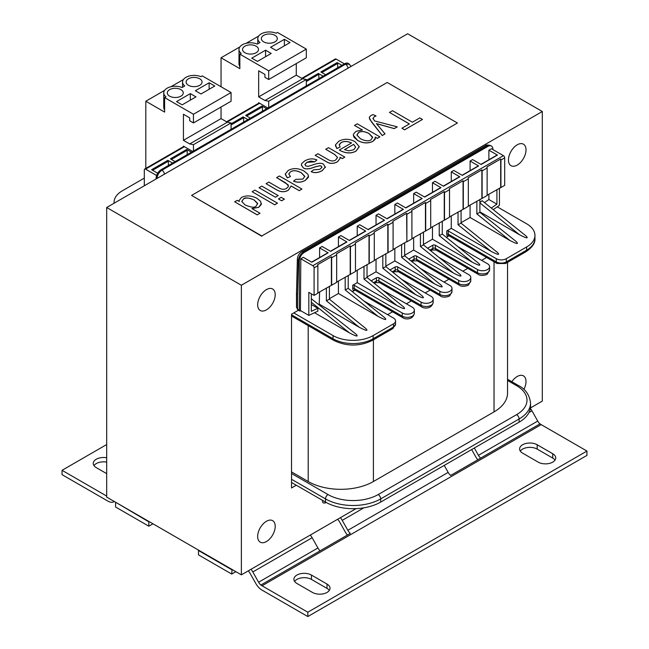 <?xml version="1.0" encoding="UTF-8"?>
<svg xmlns="http://www.w3.org/2000/svg" width="649" height="649" viewBox="0 0 649 649"><rect width="100%" height="100%" fill="white"/><g stroke="black" fill="none" stroke-linecap="round" stroke-linejoin="round"><path stroke-width="0.97" d="M192.712 151.468L183.432 146.114L183.432 146.674M145.814 168.391L145.814 101.228L164.619 112.09L164.619 97.61L193.459 114.256L193.459 122.945L189.703 120.771L189.703 117.875L183.432 114.256L183.432 140.322L189.703 143.94L193.459 144.662L193.459 151.039M190.327 93.626L195.966 96.879L182.174 104.846L176.536 101.585L190.327 93.626L190.327 100.141M169.632 96.157A7.983 4.608 180 0 1 167.296 92.904A7.983 4.608 180 0 1 172.228 88.645A7.983 4.608 180 0 1 180.925 89.643A7.983 4.608 180 0 1 183.261 92.904A7.983 4.608 180 0 1 178.337 97.155A7.983 4.608 180 0 1 169.632 96.157M193.459 122.945L231.076 101.228L231.076 92.539L202.237 75.884L200.89 76.671A11.528 6.652 0 0 0 188.867 76.111A11.528 6.652 0 0 0 182.564 82.042A11.528 6.652 0 0 0 184.778 85.968L182.077 87.526A11.528 6.652 0 0 0 170.062 86.966A11.528 6.652 0 0 0 163.751 92.904A11.528 6.652 0 0 0 165.974 96.831L164.619 97.61M164.619 109.916A11.528 6.652 180 0 1 163.751 107.377L163.751 92.904M144.305 185.784L144.305 169.86A1.777 1.022 60 0 1 144.67 169.048A1.777 1.022 60 0 1 145.563 169.138L156.62 175.522M157.691 173.242L151.582 169.714L167.88 160.303L172.642 163.053M175.157 161.609L170.387 158.851L186.693 149.44L191.455 152.191M267.948 108.034L258.667 102.672L258.667 103.232M221.049 86.747L221.049 57.785L239.854 68.648L239.854 54.167L268.702 70.822L268.702 79.511L264.938 77.336L264.938 74.44L258.667 70.822L258.667 96.879L264.938 100.506L268.702 101.228L268.702 107.596M265.563 50.184L271.209 53.445L257.41 61.412L251.771 58.15L265.563 50.184L265.563 56.706M244.876 52.723A7.983 4.608 180 0 1 242.539 49.462A7.983 4.608 180 0 1 247.464 45.203A7.983 4.608 180 0 1 256.16 46.209A7.983 4.608 180 0 1 258.497 49.462A7.983 4.608 180 0 1 253.572 53.721A7.983 4.608 180 0 1 244.876 52.723M268.702 79.511L306.32 57.785L306.32 49.105L277.48 32.45L276.125 33.229A11.528 6.652 0 0 0 264.102 32.669A11.528 6.652 0 0 0 257.799 38.607A11.528 6.652 0 0 0 260.022 42.526L257.312 44.091A11.528 6.652 0 0 0 245.298 43.532A11.528 6.652 0 0 0 238.986 49.462A11.528 6.652 0 0 0 241.209 53.388L239.854 54.167M239.854 66.474A11.528 6.652 180 0 1 238.986 63.943L238.986 49.462M231.579 129.029L231.076 128.737M247.886 119.619L243.115 116.869L231.076 123.813M250.392 118.167L245.622 115.417L261.928 106.006A0.706 0.406 60 0 1 262.431 106.874L262.431 111.214M266.69 108.756L261.928 106.006M241.452 197.483L239.1 200.525L239.303 201.523L237.234 200.33L234.67 201.815L257.239 214.843L260.014 213.245L251.926 208.58L258.667 207.266L261.247 204.557L260.638 201.385L257.02 198.351C251.317 195.43 246.125 195.146 241.452 197.483M254.165 199.997L257.669 203.453L256.087 206.114C254.838 207.867 251.179 207.477 245.111 204.946L241.85 201.588L243.448 198.951C244.965 197.296 248.543 197.645 254.165 199.997L254.165 200.054C249.695 197.799 246.125 197.45 243.448 199.008L241.834 201.287M257.71 203.883L254.165 200.054M260.014 213.245L257.239 214.843M257.239 214.9L234.67 201.815M239.27 201.506L239.1 200.582M261.433 203.543L258.667 207.323L251.926 208.637M325.319 167.531L323.6 164.335C321.774 162.704 317.872 163.004 311.901 165.235L308.129 166.339L305.825 165.957L304.925 164.367L306.977 162.274L310.822 161.066L314.635 161.788L316.939 159.962C312.94 158.251 308.851 158.591 304.689 160.968L301.907 163.353L301.323 165.024L303.245 167.767C305.387 169.454 309.297 169.162 314.96 166.898L319.933 165.722L321.239 166.079L321.904 167.401L319.811 169.348L313.548 169.86L311.196 171.636C314.546 173.178 318.237 172.812 322.269 170.549L325.4 166.866L322.269 170.606C318.237 172.869 314.546 173.234 311.196 171.693L311.196 171.636M316.939 159.962L314.635 161.844L306.977 162.331L304.908 164.627M321.936 167.15L321.239 166.136L319.933 165.779L314.96 166.955C309.297 169.219 305.387 169.511 303.245 167.823L301.323 165.057M288.213 170.484L285.276 174.021L287.385 177.875L290.46 176.52L288.764 173.94L290.501 171.79C293.275 170.07 296.885 170.403 301.339 172.78L304.787 176.285L302.88 179.116L295.847 179.343L293.559 181.144C297.656 182.677 301.566 182.418 305.273 180.357L308.186 177.542L308.526 176.171L307.877 174.273L304.121 171.093C298.321 168.026 293.024 167.823 288.213 170.484M304.803 176.585L301.339 172.837C296.885 170.46 293.275 170.127 290.501 171.847L288.764 174.086M287.385 177.875L290.46 176.52M287.385 177.931L285.252 174.427M308.526 176.203L305.273 180.414C301.566 182.474 297.656 182.734 293.559 181.201L293.559 181.144M317.953 153.732L315.187 155.33L328.086 162.599C330.966 163.775 334.105 163.499 337.496 161.755L340.19 158.251L340.011 157.204L342.331 158.551L344.83 157.107L328.467 147.664L325.693 149.262L334.624 154.413L337.61 157.48L335.671 160.027C333.399 161.423 330.812 161.236 327.899 159.476L317.953 153.732M340.19 158.275L337.496 161.812C334.105 163.556 330.966 163.84 328.086 162.656L315.187 155.33M344.83 157.107L342.331 158.607L340.035 157.277M337.61 157.512L334.624 154.47L325.693 149.262M299.181 190.628L301.955 189.029L279.386 176.001L276.612 177.599L288.115 184.778L288.294 186.669L286.607 188.372C284.432 189.703 281.966 189.597 279.192 188.064L268.84 182.085L266.066 183.683L276.425 189.67C280.725 192.201 284.724 192.339 288.432 190.084L291.085 185.955L299.181 190.628L291.093 186.012L288.432 190.141C284.724 192.396 280.725 192.258 276.425 189.727L266.066 183.683M291.109 186.433L291.085 185.955M288.481 185.882L285.56 182.823L276.612 177.599M299.181 190.684L301.955 189.029M356.098 131.293L353.559 133.986L353.324 135.179L354.021 137.28L357.64 140.411C363.026 143.332 368.129 143.624 372.972 141.279L375.09 139.34L375.227 137.093L377.361 138.326L379.884 136.866L357.266 123.805L354.492 125.403L362.458 130.003L356.098 131.293M375.373 138.123L372.972 141.336C368.129 143.68 363.026 143.397 357.64 140.468L353.324 135.235M379.884 136.866L377.361 138.383L375.244 137.166M372.599 137.612L369.103 133.597C364.681 131.333 361.177 130.984 358.572 132.542L356.95 134.854M358.572 132.485C361.177 130.92 364.681 131.276 369.103 133.54L372.558 137.101L371.082 139.868C368.462 141.385 364.933 141.02 360.495 138.764L356.982 135.211L358.572 132.542M362.345 129.995L354.492 125.403M275.427 197.174L278.194 195.576L261.839 186.133L259.065 187.731L275.427 197.231L259.065 187.731M275.427 197.231L278.194 195.576M373.005 118.767L374.23 116.715L376.047 115.936L373.143 114.613L371.009 115.449L369.37 117.136L369.67 119.262L382.261 135.495L385.027 133.897L376.461 123.586L394.251 128.575L397.245 126.847L374.66 120.974L372.924 118.313M397.245 126.847L394.251 128.632L376.461 123.643M376.047 115.936L374.23 116.771L373.005 118.824M385.027 133.897L382.261 135.552L371.82 122.353L369.257 117.793M281.634 200.76L284.408 199.162L281.228 197.32L278.453 198.927L281.634 200.817L278.453 198.927M281.634 200.817L284.408 199.162M409.389 123.927L401.926 128.234L404.595 129.776L422.483 119.44L419.814 117.907L412.383 122.199L392.483 110.703L389.489 112.431L409.389 123.927M422.483 119.44L404.595 129.832L401.926 128.234M409.341 123.951L389.489 112.431M274.722 204.751L277.488 203.153L254.919 190.125L252.153 191.723L274.722 204.808L252.153 191.723M274.722 204.808L277.488 203.153M339.338 150.008L340.06 150.446C345.893 153.464 351.206 153.675 356.009 151.071L359.246 146.569L354.962 141.644C349.308 138.61 343.913 138.497 338.77 141.295L335.484 144.792L336.863 148.499L340.092 147.047L339.24 144.581L341.041 142.61C344.002 140.955 347.499 141.076 351.539 142.967L339.338 150.008L340.06 150.446M359.246 146.788L356.009 151.128C351.206 153.732 345.893 153.521 340.06 150.503M355.644 147.153L353.721 149.765L348.683 150.828L344.514 149.635L353.648 144.362L355.644 147.153L353.648 144.419L344.57 149.668M340.092 147.047L336.863 148.556L335.395 145.579M351.539 143.023C347.499 141.133 344.002 141.02 341.041 142.666L339.192 145.035M387.202 82.48L457.423 123.018L261.798 235.96L191.577 195.414L387.202 82.48M261.798 235.96L457.423 123.018M261.798 236.244L191.577 195.414M231.076 129.313L231.076 122.945L227.32 122.223L221.049 118.605L221.049 107.02M193.459 144.662L231.076 122.945M209.132 82.764L214.778 86.025L200.987 93.983L195.341 90.73L209.132 82.764L209.132 89.278M188.445 85.303A7.983 4.608 180 0 1 186.109 82.042A7.983 4.608 180 0 1 191.033 77.783A7.983 4.608 180 0 1 199.73 78.78A7.983 4.608 180 0 1 202.066 82.042A7.983 4.608 180 0 1 197.142 86.301A7.983 4.608 180 0 1 188.445 85.303M145.814 101.228L164.619 90.365M170.89 86.747L183.432 79.511M193.459 114.256L231.076 92.539M189.703 143.94L227.32 122.223M183.432 140.322L221.049 118.605M306.32 85.879L306.32 79.511L302.556 78.78L296.285 75.162L296.285 63.578M268.702 101.228L306.32 79.511M284.376 39.329L290.014 42.583L276.223 50.549L270.576 47.288L284.376 39.329L284.376 45.844M263.681 41.861A7.983 4.608 180 0 1 261.344 38.607A7.983 4.608 180 0 1 266.268 34.348A7.983 4.608 180 0 1 274.965 35.346A7.983 4.608 180 0 1 277.31 38.607A7.983 4.608 180 0 1 272.377 42.858A7.983 4.608 180 0 1 263.681 41.861M221.049 57.785L239.854 46.931M246.125 43.313L258.667 36.068M268.702 70.822L306.32 49.105M264.938 100.506L302.556 78.78M258.667 96.879L296.285 75.162M235.847 571.664L231.709 574.057L232.082 569.489L115.968 502.456L148.824 521.853L148.824 526.201L115.587 507.015L115.587 502.667M106.687 444.533L62.044 470.306L106.687 496.079M106.687 473.64L96.279 467.629A10.287 5.938 180 0 1 93.269 463.435A10.287 5.938 180 0 1 106.687 457.772M114.135 501.628L114.135 501.628A12.412 7.163 60 0 1 114.029 501.693A12.412 7.163 60 0 1 107.823 501.077L62.044 474.654L62.044 470.306M106.687 462.12A10.287 5.938 -0 0 0 93.983 465.601M152.961 523.808L148.824 526.201M251.025 569.27A12.412 7.163 60 0 1 252.818 571.964L258.602 582.218A7.09 4.097 -120 0 0 260.922 585.13L260.922 584.984A7.09 4.097 -120 0 0 262.05 585.779L307.821 612.21L307.821 616.55L262.05 590.128A12.412 7.163 60 0 1 255.738 583.386L250.116 573.416A7.09 4.097 -120 0 0 248.21 570.893M320.135 550.798A7.09 4.097 60 0 1 317.921 547.975L312.137 537.721A12.412 7.163 -120 0 0 310.336 535.027M340.433 517.651A12.412 7.163 60 0 1 342.226 520.344L347.848 530.306A7.09 4.097 -120 0 0 350.33 533.364L260.922 584.984M307.821 612.21L586.956 451.055L541.177 424.624A7.09 4.097 60 0 1 540.057 423.829L450.649 475.449A7.09 4.097 60 0 1 448.167 472.391L444.224 465.406M312.461 592.44L296.909 583.467A10.287 5.938 180 0 1 293.9 579.265A10.287 5.938 180 0 1 300.252 573.781A10.287 5.938 180 0 1 311.455 575.071L327.007 584.043A10.287 5.938 180 0 1 330.017 588.245A10.287 5.938 180 0 1 323.673 593.73A10.287 5.938 180 0 1 312.461 592.44M538.175 462.129L522.623 453.148A10.287 5.938 180 0 1 519.614 448.954A10.287 5.938 180 0 1 525.966 443.462A10.287 5.938 180 0 1 537.169 444.752L552.721 453.732A10.287 5.938 180 0 1 555.731 457.926A10.287 5.938 180 0 1 549.387 463.418A10.287 5.938 180 0 1 538.175 462.129M307.821 616.55L586.956 455.395L586.956 451.055M555.017 460.1A10.287 5.938 0 0 0 552.721 458.072L537.169 449.1A10.287 5.938 0 0 0 520.328 451.12M329.311 590.412A10.287 5.938 0 0 0 327.007 588.392L311.455 579.411A10.287 5.938 0 0 0 294.614 581.439M539.952 423.886A7.09 4.097 60 0 1 537.737 421.063L531.953 410.809A12.412 7.163 -120 0 0 530.363 408.391M477.834 459.752A12.412 7.163 60 0 1 475.555 456.474L471.661 449.562M474.322 448.029L478.427 455.306A7.09 4.097 -120 0 0 480.641 458.129M231.709 574.057L198.48 554.871L198.48 550.522L231.709 569.708M347.426 535.044A12.412 7.163 60 0 1 345.146 531.766L339.524 521.796A7.09 4.097 -120 0 0 337.618 519.273M352.261 291.604L355.173 290.192M392.556 311.78L387.575 314.651M411.361 300.917L406.379 303.797M430.173 290.062L425.192 292.934M467.791 268.337L462.81 271.217M446.309 237.307L449.027 235.806M486.604 257.483L481.623 260.354M448.978 279.2L444.005 282.072M507.542 262.374L507.542 393.059A46.111 26.617 180 0 1 494.035 411.888L373.402 481.526A46.111 26.617 180 0 1 308.202 481.526L291.523 471.904M448.938 235.733A1.063 0.868 -56.6 0 0 447.64 236.212A4.608 2.661 -60 0 1 446.763 234.151L446.763 230.963A1.063 0.617 180 0 1 448.264 230.963L448.264 234.151A3.545 2.044 120 0 0 448.938 235.733L497.029 263.502L505.587 263.502L525.901 251.771C532.35 247.399 535.368 242.994 534.946 238.564L534.946 235.376A28.378 16.379 0 0 0 526.639 223.791L497.272 206.836M446.763 230.963L451.274 228.359L491.05 251.317L458.048 224.765L461.066 223.191M470.087 170.63L470.087 161.025L478.613 165.949L462.307 175.36L453.781 170.436L451.274 171.888L451.274 181.493M451.274 215.906L451.274 228.359M461.074 222.696L470.087 217.496L509.863 240.463L476.853 213.91L479.887 212.345L479.887 199.389M470.087 205.043L470.087 217.496M470.087 161.025L472.594 159.581L481.12 164.505L497.418 155.087L488.892 150.17L488.892 159.776M479.887 202.642L482.077 200.671L526.047 235.96C528.757 238.808 526.607 238.41 519.589 234.784L479.887 202.918M484.462 202.585L488.892 199.535L496.923 204.167L496.923 189.549M488.892 194.181L488.892 199.535M488.892 150.17L491.398 148.718L503.437 155.671A1.777 1.022 60 0 1 504.695 157.845L504.695 185.354L500.931 187.52L500.931 160.011A1.777 1.022 -120 0 0 500.679 158.997L486.888 166.963A1.777 1.022 60 0 1 487.139 167.977L482.126 170.874A1.777 1.022 -120 0 0 481.874 169.86L468.075 177.826A1.777 1.022 60 0 1 468.327 178.84L463.313 181.736A1.777 1.022 -120 0 0 463.061 180.722L449.27 188.681A1.777 1.022 60 0 1 449.522 189.695L444.5 192.591A1.777 1.022 -120 0 0 444.257 191.577L430.457 199.543A1.777 1.022 60 0 1 430.709 200.557L425.695 203.453A1.777 1.022 -120 0 0 425.444 202.439L411.653 210.398A1.777 1.022 60 0 1 411.904 211.412L406.882 214.308L406.882 241.826L406.631 213.294A1.777 1.022 60 0 1 406.882 214.308M492.907 149.586L492.907 149.302A7.09 4.097 120 0 0 491.439 146.049A7.09 4.097 120 0 0 487.894 146.406L487.066 145.928L303.489 251.917C300.446 254.019 298.751 256.899 298.402 260.565A3.545 2.109 -178.6 0 1 297.364 259.024L296.504 293.38L297.542 294.857L298.402 260.565L299.294 261.076A7.09 4.097 -60 0 1 304.308 252.388L487.894 146.406M394.843 214.073L394.843 204.467L403.378 209.384L387.072 218.802L378.545 213.878L376.039 215.322L384.565 220.246L368.267 229.657L359.733 224.732L357.226 226.185L365.752 231.109L349.454 240.519L340.928 235.595L338.421 237.039L346.947 241.963L330.641 251.374L322.115 246.458L319.608 247.902L328.134 252.826L311.836 262.237L303.31 257.312L300.803 258.764L300.43 310.936A1.777 1.022 -60 0 1 299.66 310.96A1.777 1.022 -60 0 1 299.294 310.149L299.294 261.076M314.53 312.729L349.551 332.953C356.569 336.58 358.727 336.977 356.009 334.13L311.333 298.759M319.608 291.92L319.219 304.6M319.608 247.902L319.608 257.507M338.421 281.058L338.421 293.51L329.408 298.718M338.421 237.039L338.421 246.652M357.226 270.203L357.226 282.656L352.715 285.26L352.715 288.448A4.608 2.661 120 0 0 353.892 290.663M357.226 226.185L357.226 235.79M376.039 259.34L376.039 271.793L367.026 276.993M376.039 215.322L376.039 224.927M394.843 248.486L394.843 260.939L385.839 266.139M394.843 204.467L397.358 203.015L405.885 207.94L422.183 198.529L413.656 193.605L413.656 203.21M404.643 255.276L413.656 250.076L453.432 273.042L420.43 246.49L423.448 244.908M413.656 237.623L413.656 250.076M413.656 193.605L416.163 192.161L424.689 197.077L440.996 187.666L432.469 182.742L432.469 192.355M423.456 244.422L432.469 239.213L472.237 262.18L439.235 235.628L442.261 234.062L442.261 221.106M432.469 226.761L432.469 239.213M432.469 182.742L434.976 181.298L443.502 186.222L459.8 176.812L451.274 171.888M156.093 178.978L156.093 178.402L156.596 178.694M157.001 178.459C157.431 174.889 159.07 172.131 161.934 170.192L161.106 169.714A7.09 4.097 120 0 0 156.093 178.402M161.106 169.714L344.692 63.724A7.09 4.097 -60 0 1 348.237 63.375L351.198 66.344M479.887 211.858L519.589 234.784M479.887 212.337L516.279 241.615C518.965 244.446 516.831 244.056 509.863 240.463M461.074 210.244L461.074 223.199L497.467 252.477C500.16 255.308 498.018 254.919 491.05 251.317M446.763 234.151A1.063 0.617 0 0 1 448.264 234.151L496.29 261.88L496.29 258.691L448.264 230.963M496.29 258.691A7.09 4.097 0 0 0 506.325 258.691L506.325 261.88L526.639 250.149L526.639 246.961L506.325 258.691M526.639 246.961A28.378 16.379 0 0 0 534.946 235.376M425.695 203.453L425.695 230.963L430.709 228.067L430.709 200.557M444.5 192.591L444.5 220.1L449.522 217.204L449.522 189.695M463.313 181.736L463.313 209.246L468.327 206.35L468.327 178.84M482.126 170.874L482.126 198.383L487.139 195.487L487.139 167.977M291.523 482.467L325.506 502.091A39.013 22.528 0 0 0 380.679 502.091L380.679 498.903L519.111 418.978L519.111 422.166L380.679 502.091M291.523 473.494L328.013 494.562A35.468 20.476 180 0 0 378.172 494.562L516.604 414.638A3.545 2.044 60 0 1 519.111 418.978A39.013 22.528 180 0 0 530.541 403.053L530.541 406.233A39.013 22.528 180 0 1 519.111 422.166M401.617 244.576L401.617 257.345L404.643 255.779L441.044 285.057C443.729 287.88 441.588 287.499 434.619 283.897L394.843 260.939M415.814 294.76C422.783 298.362 424.925 298.743 422.231 295.912L385.839 266.634L382.813 268.207L415.814 294.76L376.039 271.793M397.001 305.614C403.97 309.216 406.112 309.605 403.427 306.774L367.026 277.496L364 279.07L397.001 305.614L357.226 282.656M382.78 290.168L412.277 307.196A7.09 4.097 180 0 1 414.354 310.092A7.09 4.097 180 0 1 409.973 313.873A7.09 4.097 180 0 1 402.242 312.988L354.216 285.26A1.063 0.617 0 0 0 352.715 285.26M401.585 279.305L431.09 296.333A7.09 4.097 180 0 1 433.167 299.23A7.09 4.097 180 0 1 428.786 303.018A7.09 4.097 180 0 1 421.055 302.126L378.919 277.804A1.777 1.022 0 0 0 376.412 277.804L371.171 280.83M420.398 268.451L449.895 285.479A7.09 4.097 0 0 1 451.972 288.375A7.09 4.097 0 0 1 447.591 292.155A7.09 4.097 0 0 1 439.868 291.271L397.732 266.942A1.777 1.022 0 0 0 395.225 266.942L389.984 269.968M408.789 259.113L414.03 256.087A1.777 1.022 180 0 1 416.544 256.087L416.544 259.267L458.673 283.597L458.673 280.409L416.544 256.087M458.673 280.409A7.09 4.097 0 0 0 466.404 281.301A7.09 4.097 0 0 0 470.785 277.512A7.09 4.097 0 0 0 468.708 274.616L439.211 257.588M427.602 248.251L432.842 245.225A1.777 1.022 180 0 1 435.349 245.225L435.349 248.413L477.486 272.734L477.486 269.546L435.349 245.225M477.486 269.546A7.09 4.097 0 0 0 485.217 270.438A7.09 4.097 0 0 0 489.589 266.658A7.09 4.097 0 0 0 487.513 263.762L458.016 246.725M442.261 234.054L478.662 263.34C481.347 266.163 479.205 265.782 472.237 262.18M423.456 231.969L423.456 244.924L459.849 274.194C462.542 277.026 460.401 276.636 453.432 273.042M493.224 209.619L499.43 205.352L499.43 188.105M491.269 208.053L496.923 204.167M300.803 310.766L308.827 315.398L308.827 292.358L314.092 295.392L314.092 267.883A1.777 1.022 60 0 0 312.834 265.709L300.803 258.764M500.931 187.52L487.139 195.195M482.126 198.383L468.327 206.058M463.313 209.246L449.522 216.92M444.5 220.1L430.709 227.775M425.695 230.963L411.904 238.637M411.904 211.412L411.904 238.929L406.882 241.826M393.091 249.492L406.631 241.679M374.278 260.354L393.091 249.784L393.091 222.274A1.777 1.022 -120 0 0 392.84 221.26L406.631 213.294M355.474 271.217L374.278 260.647L374.278 233.137A1.777 1.022 -120 0 0 374.035 232.123L387.826 224.156A1.777 1.022 60 0 1 388.078 225.171L393.091 222.274M336.661 282.072L355.474 271.501L355.474 243.992A1.777 1.022 -120 0 0 355.222 242.977L369.013 235.019A1.777 1.022 60 0 1 369.265 236.033L374.278 233.137M317.856 292.934L336.661 282.364L336.661 254.854A1.777 1.022 -120 0 0 336.409 253.84L350.209 245.874A1.777 1.022 60 0 1 350.46 246.888L355.474 243.992M314.092 295.392L317.856 293.226L317.856 265.709A1.777 1.022 -120 0 0 317.604 264.695L331.396 256.736A1.777 1.022 60 0 1 331.647 257.75L336.661 254.854M462.104 175.238L478.256 165.917A0.706 0.406 60 0 1 478.613 165.949M443.291 186.101L459.443 176.771A0.706 0.406 60 0 1 459.8 176.812M424.487 196.963L440.639 187.634A0.706 0.406 60 0 1 440.996 187.666M405.674 207.818L421.826 198.497A0.706 0.406 60 0 1 422.183 198.529M480.909 164.384L497.069 155.054A0.706 0.406 60 0 1 497.418 155.087M481.874 198.237L481.874 169.86M463.061 209.1L463.061 180.722M444.257 219.954L444.257 191.577M425.444 230.817L425.444 202.439M500.679 187.383L500.679 158.997M404.643 255.779L404.643 242.823M301.785 78.342L335.273 59.002A1.777 1.022 60 0 1 336.166 59.091L344.441 63.87M306.823 85.587L306.32 85.303M323.121 76.176L318.359 73.426A0.706 0.406 60 0 1 318.854 74.294L318.854 78.643M325.628 74.732L320.866 71.982L337.164 62.564A0.706 0.406 60 0 1 337.667 63.44L337.667 67.78M341.934 65.322L337.164 62.564M164.424 174.175A3.545 2.044 60 0 0 161.934 170.192L345.511 64.202L349.503 64.17M490.595 145.563L487.066 145.928A3.545 2.044 60 0 0 485.298 145.749L301.712 251.739A3.545 2.044 60 0 1 303.489 251.917L304.308 252.388M293.778 312.915L333.026 335.574L333.026 338.762L291.523 314.797M114.094 203.234A28.378 16.379 180 0 1 114.054 202.366A28.378 16.379 180 0 1 122.361 190.782L142.675 179.051A7.09 4.097 180 0 1 144.305 178.353M373.151 335.574L393.464 323.851L393.464 327.031L373.151 338.762L373.151 335.574A28.378 16.379 180 0 1 333.026 335.574M363.967 301.022L393.464 318.059A7.09 4.097 180 0 1 395.549 320.955A7.09 4.097 180 0 1 393.464 323.851M378.197 316.477C385.165 320.079 387.299 320.46 384.614 317.637L348.221 288.351L345.187 289.925L378.197 316.477L338.421 293.51M359.384 327.339C366.352 330.933 368.494 331.323 365.809 328.491L329.408 299.213L326.382 300.787L359.384 327.339L319.608 304.373M388.078 252.68L388.078 225.171M369.265 263.543L369.265 236.033M350.46 274.397L350.46 246.888M331.647 285.26L331.647 257.75M311.333 293.802L311.333 311.317L317.856 308.267L311.333 304.503M308.827 315.398L317.856 311.179L317.856 308.267M346.947 241.963A0.706 0.406 -120 0 0 346.59 241.931L330.438 251.26M365.752 231.109A0.706 0.406 -120 0 0 365.403 231.068L349.243 240.398M384.565 220.246A0.706 0.406 -120 0 0 384.208 220.214L368.056 229.535M403.378 209.384A0.706 0.406 -120 0 0 403.021 209.351L386.861 218.681M328.134 252.826A0.706 0.406 -120 0 0 327.786 252.794L311.625 262.115M350.209 274.259L350.209 245.874M369.013 263.397L369.013 235.019M387.826 252.534L387.826 224.156M331.396 285.114L331.396 256.736M329.4 299.205L329.408 286.266M171.393 159.435L187.188 150.308A0.706 0.406 -120 0 0 186.693 149.44M187.188 150.308L187.188 154.657M231.076 124.973L243.618 117.737A0.706 0.406 -120 0 0 243.115 116.869M243.618 117.737L243.618 122.077M152.58 170.289L168.383 161.171A0.706 0.406 -120 0 0 167.88 160.303M168.383 161.171L168.383 165.511M326.139 502.448L325.628 502.74L325.628 502.164M322.602 500.411L322.602 502.018A1.777 1.022 0 0 0 323.697 502.967A1.777 1.022 0 0 0 325.628 502.74M299.294 310.149L297.542 309.135L296.504 307.342L296.504 293.389M356.074 508.621L241.363 574.852L241.363 285.26L542.313 111.506L542.313 401.098L530.428 407.961M296.285 485.225L291.523 487.975L291.523 314.221L298.41 310.238M526.014 149.878A12.412 7.163 -60 0 1 520.595 162.372A12.412 7.163 -60 0 1 511.023 165.698A12.412 7.163 -60 0 1 511.023 151.363A12.412 7.163 -60 0 1 523.443 144.192A12.412 7.163 -60 0 1 526.014 149.878M275.217 294.67A12.412 7.163 -60 0 1 269.797 307.164A12.412 7.163 -60 0 1 260.233 310.49A12.412 7.163 -60 0 1 260.233 296.155A12.412 7.163 -60 0 1 272.645 288.992A12.412 7.163 -60 0 1 275.217 294.67M275.217 526.347A12.412 7.163 -60 0 1 269.797 538.832A12.412 7.163 -60 0 1 260.233 542.158A12.412 7.163 -60 0 1 260.233 527.824A12.412 7.163 -60 0 1 272.645 520.66A12.412 7.163 -60 0 1 275.217 526.347M511.842 381.726A12.412 7.163 -60 0 1 523.443 375.868A12.412 7.163 -60 0 1 526.014 381.547A12.412 7.163 -60 0 1 523.857 389.449M542.313 111.506L407.637 33.756L106.687 207.502L106.687 497.093L115.968 502.456M241.363 574.852L232.082 569.489M106.687 207.502L241.363 285.26M184.43 146.69L145.563 169.138M259.673 103.256L227.069 122.077M252.818 571.964L312.137 537.721M317.921 547.975L258.602 582.218M448.167 472.391L347.848 530.306M262.05 585.779L541.177 424.624M528.992 412.513L531.953 410.809M537.737 421.063L478.427 455.306M342.226 520.344L363.959 507.794M311.455 575.071L311.455 579.411M327.007 584.043L327.007 588.392M552.721 453.732L552.721 458.072M537.169 444.752L537.169 449.1M494.035 261.774L494.035 411.888M373.402 481.526L373.402 339.816M308.202 325.628L308.202 481.526M504.695 157.845L500.931 160.011M516.604 414.638A35.468 20.476 0 0 0 516.604 385.676L507.542 380.444M525.901 251.771A3.545 2.044 60 0 0 526.639 250.149A28.378 16.379 0 0 0 534.946 238.564M429.906 250.108L432.842 248.413L432.842 245.225M411.101 260.963L414.03 259.267L414.03 256.087M477.486 272.734A7.09 4.097 0 0 0 485.217 273.627A7.09 4.097 0 0 0 489.589 269.838L487.448 273.919C487.148 274.795 480.86 276.523 478.216 274.357A3.545 2.044 -60 0 1 477.486 272.734M439.868 291.271L439.868 294.451A7.09 4.097 0 0 0 447.591 295.344A7.09 4.097 0 0 0 451.972 291.555L449.83 295.636C449.53 296.512 443.243 298.248 440.598 296.082A3.545 2.044 -60 0 1 439.868 294.451L397.732 270.13L397.732 266.942M458.673 283.597A7.09 4.097 0 0 0 466.404 284.481A7.09 4.097 0 0 0 470.785 280.701L468.643 284.773C468.335 285.649 462.056 287.385 459.411 285.219A3.545 2.044 -60 0 1 458.673 283.597M497.029 263.502A3.545 2.044 120 0 1 496.29 261.88A7.09 4.097 0 0 0 506.325 261.88A3.545 2.044 60 0 1 505.587 263.502M417.275 260.89L413.299 260.89A3.545 2.044 -120 0 0 414.03 259.267A1.777 1.022 180 0 1 416.544 259.267A3.545 2.044 -60 0 0 417.275 260.89L459.411 285.219M436.087 250.035L432.104 250.035A3.545 2.044 -120 0 0 432.842 248.413A1.777 1.022 180 0 1 435.349 248.413A3.545 2.044 -60 0 0 436.087 250.035L478.216 274.357M312.834 265.709L503.437 155.671M476.853 213.91L476.853 201.133M458.048 224.765L458.048 211.996M439.235 235.628L439.235 222.85M420.43 246.49L420.43 233.713M401.617 257.345L434.619 283.897M314.092 267.883L317.856 265.709M348.002 68.186A3.545 2.044 60 0 0 345.511 64.202L344.692 63.724M306.32 80.379L318.359 73.426M336.166 59.091L302.304 78.643M318.854 74.294L306.32 81.539M262.431 106.874L246.628 115.993M337.667 63.44L321.863 72.558M378.172 494.562A3.545 2.044 60 0 1 380.679 498.903A39.013 22.528 0 0 1 325.506 498.903L325.506 502.091M516.604 385.676A3.545 2.044 -60 0 1 518.381 385.498L507.542 379.243M299.66 310.96L297.907 309.946A1.777 1.022 -60 0 1 297.542 309.135L297.542 294.857M291.523 479.286L325.506 498.903A3.545 2.044 120 0 1 328.013 494.562M395.549 320.955L395.549 324.135A7.09 4.097 180 0 1 393.464 327.031A3.545 2.044 60 0 1 392.734 328.654L372.421 340.384A3.545 2.044 60 0 0 373.151 338.762A28.378 16.379 180 0 1 333.026 338.762A3.545 2.044 120 0 0 333.764 340.384L291.523 315.998M402.242 312.988L402.242 316.177L354.216 288.448L354.216 285.26M376.412 277.804L376.412 280.993L373.475 282.68M421.055 302.126L421.055 305.314L378.919 280.993L378.919 277.804M395.225 266.942L395.225 270.13L392.288 271.826M414.354 313.28A7.09 4.097 180 0 1 409.973 317.061A7.09 4.097 180 0 1 402.242 316.177A3.545 2.044 -60 0 0 402.98 317.799C405.017 319.47 412.934 320.184 414.354 313.28L414.354 310.092M433.167 302.418A7.09 4.097 180 0 1 428.786 306.198A7.09 4.097 180 0 1 421.055 305.314A3.545 2.044 -60 0 0 421.793 306.936C423.821 308.608 431.747 309.322 433.167 302.418L433.167 299.23M378.919 280.993A1.777 1.022 0 0 0 376.412 280.993A3.545 2.044 -120 0 1 375.682 282.615L379.657 282.615A3.545 2.044 -60 0 1 378.919 280.993M397.732 270.13A1.777 1.022 0 0 0 395.225 270.13A3.545 2.044 -120 0 1 394.487 271.753L398.462 271.753A3.545 2.044 -60 0 1 397.732 270.13M345.187 277.147L345.187 289.925M364 266.293L364 279.07M382.813 255.43L382.813 268.207M326.382 288.01L326.382 300.787M311.333 302.28L349.551 332.953M402.98 317.799L354.954 290.071A3.545 2.044 -60 0 1 354.216 288.448A1.063 0.617 0 0 0 352.715 288.448M182.564 82.042L182.564 87.25M257.799 38.607L257.799 43.808M489.589 266.658L489.589 269.838M451.972 288.375L451.972 291.555M470.785 277.512L470.785 280.701M259.154 102.956L226.55 121.777M183.91 146.39L144.67 169.048M530.541 403.053C529.487 394.77 525.439 388.921 518.381 385.498M432.104 250.035L430.774 250.806M413.299 260.89L411.969 261.661M490.579 145.554L491.439 146.049M485.298 145.749C486.117 144.808 487.886 144.751 490.579 145.587M114.054 203.251L114.054 202.366M385.839 266.642L385.839 253.686M367.026 277.504L367.026 264.541M348.221 288.359L348.221 275.403M395.549 324.135L392.734 328.654M372.421 340.384C359.53 346.582 346.647 346.582 333.764 340.384M374.343 283.378L375.682 282.615M379.657 282.615L421.793 306.936M393.156 272.523L394.487 271.753M398.462 271.753L440.598 296.082M297.907 309.946L296.504 307.342M301.712 251.739C299.084 253.467 297.631 255.901 297.364 259.024"/></g></svg>
